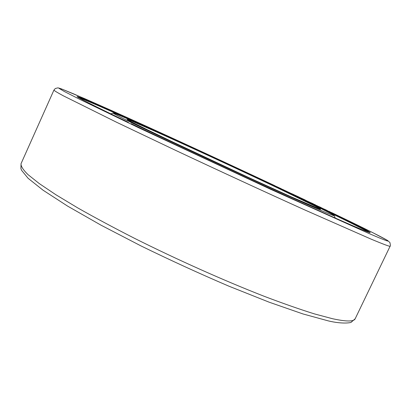 <?xml version="1.0" encoding="UTF-8"?>
<svg xmlns="http://www.w3.org/2000/svg" width="411" height="411" viewBox="0 0 411 411"><rect width="100%" height="100%" fill="white"/><g stroke="black" fill="none" stroke-linecap="round" stroke-linejoin="round"><path stroke-width="0.62" d="M293.29 194.413L298.792 196.951L293.475 194.511M123.387 120.305L126.259 121.62M126.3 121.538L123.449 120.171M127.446 121.877L120.366 118.769M116.195 116.698L122.375 119.771M111.951 114.638L116.159 116.786M274.034 185.346L276.624 186.63M276.649 186.579L280.112 188.238M280.122 188.212L282.681 189.486M282.706 189.43L286.118 191.079M286.133 191.048L288.65 192.307M288.676 192.25L291.178 193.499M291.985 193.853L292.76 194.084M291.204 193.442L292 193.812M293.433 194.603L297.43 196.473M299.506 197.372L305.239 199.993L297.466 196.407L301.72 198.508M301.756 198.441L303.143 199.186M297.466 196.407L299.48 197.424M307.973 201.395L313.906 204.262M303.174 199.114L306.267 200.614M306.277 200.589L307.942 201.467M313.922 204.231L316.778 205.634M317.641 206.024L318.859 206.605M316.794 205.598L317.652 205.998M318.874 206.574L322.63 208.362M322.609 208.398L323.257 208.711M323.272 208.68L326.74 210.453M330.475 212.158L335.119 214.265M326.776 210.381L328.502 211.29M328.533 211.223L330.439 212.23M108.355 112.922L111.551 114.392M111.504 114.499L111.926 114.684M104.548 111.062L111.869 114.397L104.733 111.129L108.314 113.015M99.919 108.817L107.101 112.085L100.007 108.843L104.517 111.14M95.254 106.552L99.092 108.381M99.056 108.458L99.534 108.519M99.498 108.596L100.392 108.853M126.347 121.348C93.616 105.601 77.196 97.345 77.093 96.58C78.665 96.523 93.811 102.92 122.529 115.774C164.965 134.772 224.596 162.258 276.12 186.507C327.156 210.535 370.599 231.624 370.239 232.652C369.859 232.888 363.704 230.432 351.78 225.29C332.417 216.916 296.3 200.655 253.674 181.035C211.049 161.41 164.95 139.812 132.095 124.101L131.196 123.67M78.501 97.571C84.05 99.477 98.763 105.761 122.653 116.431L149.393 128.468M299.213 198.015C334.631 214.845 363.144 228.799 368.569 232.215M122.416 119.678L128.448 122.447M120.392 118.712L126.388 121.502M113.862 115.46L119.38 118.029L113.862 115.46M114.684 115.84L118.445 117.587L114.684 115.84M106.064 111.735L109.198 113.22L106.043 111.782M104.451 110.934L100.746 109.198L104.451 110.934M311.43 202.952L313.572 203.979L311.42 202.972M312.067 203.311L308.985 201.863L312.026 203.424M327.274 210.514L323.981 209.014L327.259 210.555M298.782 196.972L299.234 197.182L298.792 196.951M314.204 204.354L315.484 204.899L314.23 204.298M324.736 209.327L325.615 209.728M331.656 212.662L333.501 213.504M318.176 209.235C293.947 198.708 238.031 173.159 189.738 150.467C141.353 127.734 111.674 113.123 113.169 113.051C114.761 113.256 125.314 117.716 144.836 126.429C206.199 153.745 331.985 212.806 334.374 215.729C334.595 216.186 329.196 214.023 318.176 209.235M53.918 90.127C54.406 90.79 57.509 92.665 63.232 95.758L116.544 122.242L174.916 150.03C218.472 170.514 266.03 192.446 304.983 210.031L370.712 238.961C383.586 244.35 390.06 246.759 390.121 246.189C390.517 246.271 390.45 245.059 389.931 242.552L387.537 240.44L372.818 232.688L335.114 214.28C381.824 236.69 408.231 250.391 369.099 233.561L270.114 189.06L138.599 127.729L79.328 99.128L64.301 91.483L59.025 88.355L62.518 89.326L73.446 93.8L111.956 110.723C157.331 131.047 219.623 159.745 274.569 185.556C219.608 159.735 157.321 131.037 111.92 110.708L84.774 98.686L61.825 89.053C57.221 87.456 58.65 88.103 57.74 87.882L55.29 88.514L53.918 90.127L21.043 163.67C20.74 166.085 23.037 169.712 27.933 174.562L39.189 183.522L55.85 194.716L77.71 207.884C94.679 217.511 113.57 227.632 134.382 238.257C177.12 259.654 224.581 280.841 264.191 296.3C283.23 303.524 299.999 309.396 314.482 313.912L332.463 318.705C346.381 321.71 353.948 321.731 355.171 318.766L351.246 322.173C351.713 322.63 342.913 324.407 328.384 320.909L302.958 313.942L269.184 302.203L228.896 286.179C199.638 273.659 170.401 260.271 141.179 246.014L101.019 225.182L67.574 206.091L43.068 190.201L28.102 178.287L21.593 170.329L20.915 168.685L21.043 163.67M280.297 188.248L280.811 188.49L280.297 188.248M292.745 194.12L294.137 194.778L292.745 194.12M320.919 207.483L319.501 206.81L320.899 207.478M329.103 211.398L330.151 211.901L329.103 211.398M153.637 130.636C186.599 145.34 239.628 169.861 278.062 188.146L314.949 206.081C319.219 208.3 321.058 209.399 320.477 209.389L290.947 196.751L248.953 177.675L157.649 134.911L127.21 119.719C126.444 119.108 128.124 119.642 132.255 121.317L153.637 130.636M324.741 209.312L325.64 209.738M331.672 212.626L333.521 213.515M390.121 246.189L355.171 318.766M113.169 113.051L110.878 113.888M319.902 209.178L305.82 203.337C282.932 193.37 229.996 169.121 187.123 148.916L134.541 123.613L127.513 119.873M334.374 215.729L335.206 218.02"/></g></svg>
